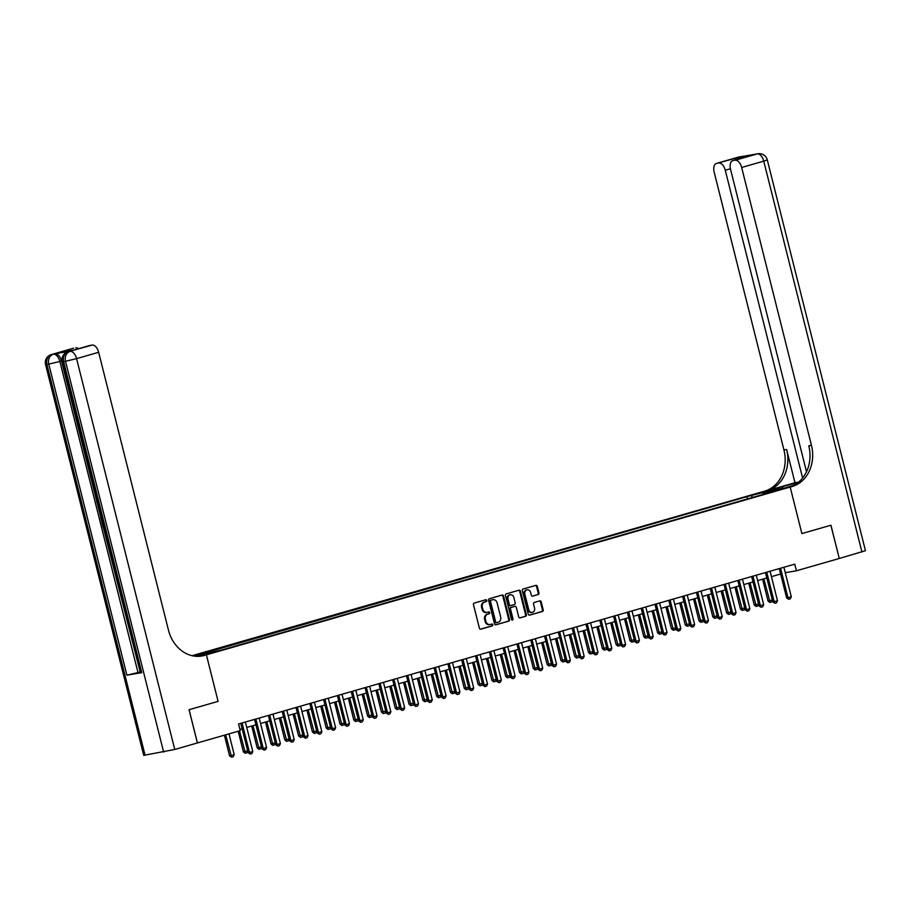<?xml version="1.0" encoding="UTF-8"?>
<svg xmlns="http://www.w3.org/2000/svg" width="911" height="911" viewBox="0 0 911 911"><rect width="100%" height="100%" fill="white"/><g stroke="black" fill="none" stroke-linecap="round" stroke-linejoin="round"><path stroke-width="1.37" d="M486.759 600.451A0.945 0.786 80.4 0 0 485.768 599.757L474.244 603.071A1.344 1.127 80.4 0 0 473.492 604.688L479.391 628.18A1.344 1.127 80.4 0 0 480.803 629.171L492.327 625.857A0.945 0.786 80.4 0 0 491.86 624.035L490.38 624.456A4.316 3.598 80.4 0 1 490.038 624.536A4.316 3.598 80.4 0 1 485.859 621.279L485.369 619.321A4.316 3.598 80.4 0 1 487.784 614.151L489.275 613.718A0.945 0.786 80.4 0 0 488.82 611.896L487.328 612.329A4.316 3.598 80.4 0 1 486.998 612.397A4.316 3.598 80.4 0 1 482.807 609.14L482.318 607.193A4.316 3.598 80.4 0 1 484.732 602.012L486.223 601.59A0.945 0.786 80.4 0 0 486.759 600.451M486.998 612.397L486.258 612.522A4.316 3.598 80.4 0 1 482.067 609.265L481.577 607.318A4.316 3.598 80.4 0 1 483.992 602.137L485.483 601.715A0.945 0.786 80.4 0 0 485.358 599.882M480.404 629.194L491.576 625.982A0.945 0.786 80.4 0 0 491.462 624.149M490.038 624.536L489.298 624.661A4.316 3.598 80.4 0 1 485.107 621.404L484.618 619.446A4.316 3.598 80.4 0 1 487.043 614.276L488.535 613.843A0.945 0.786 80.4 0 0 488.41 612.01M755.72 493.921L762.359 492.452L755.72 493.921M538.196 594.553A1.344 1.127 80.4 0 0 538.959 592.936L537.296 586.342A1.344 1.127 80.4 0 0 535.884 585.352L523.096 589.03A1.344 1.127 80.4 0 0 522.333 590.647L528.232 614.139A1.344 1.127 80.4 0 0 529.644 615.13L542.444 611.452A1.344 1.127 80.4 0 0 543.195 609.835L541.202 601.875A1.344 1.127 80.4 0 0 539.79 600.884L534.313 602.456A1.344 1.127 80.4 0 0 533.561 604.073L534.552 608.024A3.598 3.018 80.4 0 1 532.252 612.408A3.598 3.018 80.4 0 1 528.744 609.687L524.861 594.223A3.598 3.018 80.4 0 1 527.162 589.838A3.598 3.018 80.4 0 1 530.669 592.56L531.307 595.134A1.344 1.127 80.4 0 0 532.719 596.124L537.456 594.678A1.344 1.127 80.4 0 0 538.207 593.061L536.556 586.468A1.344 1.127 80.4 0 0 535.543 585.454M69.373 351.395A8.233 4.498 74 0 1 69.635 351.304A8.233 4.498 74 0 1 69.908 351.247L92.205 345.064A8.233 4.498 74 0 1 98.661 352.284L76.57 358.638L174.741 749.468L197.436 742.943L189.089 709.703L218.093 701.379L206.398 654.85L790.19 487.055L801.874 533.584L830.878 525.248L839.282 558.477L830.934 525.237L801.874 533.584L790.19 487.055L792.183 486.485A34.311 28.674 80.4 0 0 811.45 445.32L741.656 167.476A8.233 4.498 -106 0 0 735.2 160.256L757.292 153.902L738.719 157.045L716.627 163.388L735.382 158.263L749.571 155.861L732.729 160.689A8.233 4.498 -106 0 0 730.554 169.355L806.508 471.761M197.436 742.943L240.242 730.645L238.58 723.994L794.745 564.148L796.419 570.787L839.225 558.489M503.578 596.045A1.344 1.127 80.4 0 0 502.166 595.042L489.378 598.721A1.344 1.127 80.4 0 0 488.615 600.338L494.514 623.83A1.344 1.127 80.4 0 0 495.926 624.821L508.725 621.143A1.344 1.127 80.4 0 0 509.477 619.526L503.578 596.045L502.838 596.17A1.344 1.127 80.4 0 0 501.824 595.145M506.231 593.881L519.031 590.203A1.344 1.127 80.4 0 1 520.443 591.193L526.342 614.686A1.344 1.127 80.4 0 1 525.579 616.303L520.113 617.874A1.344 1.127 80.4 0 1 518.701 616.884L516.309 607.352A1.344 1.127 80.4 0 0 514.897 606.362L511.265 607.398A1.344 1.127 80.4 0 0 510.502 609.015L512.995 618.933A0.945 0.786 80.4 0 1 511.481 619.378L505.48 595.498A1.344 1.127 80.4 0 1 506.231 593.881M193.701 656.011L197.323 654.85L192.608 655.806M192.107 655.692L762.701 491.701L790.19 487.055L784.804 487.966L793.128 485.574M197.391 742.955L189.032 709.726L218.093 701.379L206.398 654.85L197.493 656.353M195.193 656.216L222.204 649.885L762.666 494.548M194.1 656.079L206.262 652.572L207.23 653.654M747.464 498.921L746.895 496.666L206.262 652.572M746.895 496.666L766.31 491.621L777.743 489.685L762.837 493.967M785.248 572.677L796.419 570.787M239.935 729.404L242.132 728.777M246.744 727.445L255.934 724.803M260.557 723.482L269.747 720.84M274.359 719.508L283.549 716.866M288.172 715.545L297.362 712.903M301.974 711.571L311.163 708.929M315.787 707.608L324.976 704.966M329.588 703.634L338.79 700.992M343.401 699.671L352.591 697.029M357.203 695.708L366.404 693.055M371.016 691.734L380.206 689.092M384.818 687.771L394.019 685.118M398.631 683.797L407.821 681.155M412.432 679.834L421.634 677.18M426.246 675.86L435.435 673.218M440.047 671.897L449.248 669.255M453.86 667.922L463.05 665.281M467.662 663.96L476.863 661.318M481.475 659.985L490.665 657.343M495.288 656.022L504.478 653.381M509.09 652.048L518.279 649.406M522.903 648.085L532.092 645.443M536.704 644.111L545.894 641.469M550.517 640.148L559.707 637.506M564.319 636.174L573.52 633.532M578.132 632.211L587.322 629.569M591.934 628.237L601.135 625.595M605.747 624.274L614.936 621.632M619.548 620.3L628.749 617.658M633.361 616.337L642.551 613.695M647.163 612.363L656.364 609.721M660.976 608.4L670.166 605.758M674.778 604.426L683.979 601.784M688.591 600.463L697.78 597.821M702.392 596.489L711.593 593.847M716.205 592.526L725.395 589.884M730.018 588.552L739.208 585.91M743.82 584.589L753.01 581.947M757.633 580.614L766.823 577.973M771.435 576.652L780.625 574.01M791.295 596.762L790.338 598.823L788.687 599.29L787.981 597.707L780.636 568.464L779.292 568.692L786.637 597.935L787.981 597.707L791.295 596.762L783.95 567.507A1.378 1.15 80.4 0 1 783.904 567.257L785.271 572.666M752.737 497.406L751.393 495.903M766.31 491.621L766.276 492.976M495.527 624.844L507.985 621.268A1.344 1.127 80.4 0 0 508.737 619.651L502.838 596.17M491.029 600.212A0.945 0.786 80.4 0 0 490.494 601.34L495.675 621.951A0.945 0.786 80.4 0 0 496.666 622.646L498.237 622.202A4.316 3.598 80.4 0 0 500.651 617.032L497.121 602.934A4.316 3.598 80.4 0 0 492.931 599.677A4.316 3.598 80.4 0 0 492.6 599.757L490.277 600.338A0.945 0.786 80.4 0 0 489.754 601.465L490.494 601.34M496.518 622.68L495.926 622.771A0.945 0.786 80.4 0 1 494.935 622.076L489.754 601.465M492.521 599.768A4.316 3.598 80.4 0 0 492.191 599.802A4.316 3.598 80.4 0 0 491.86 599.882L492.6 599.757M490.277 600.338L491.86 599.882M519.714 617.897L524.838 616.428A1.344 1.127 80.4 0 0 525.601 614.811L519.703 591.319A1.344 1.127 80.4 0 0 518.689 590.294M514.362 606.453A1.344 1.127 80.4 0 0 514.146 606.487L510.513 607.523A1.344 1.127 80.4 0 0 509.761 609.14L512.255 619.059L512.995 618.933M512.005 620.038A0.945 0.786 80.4 0 0 512.255 619.059M513.815 597.468A3.598 3.018 80.4 0 0 510.319 594.746A3.598 3.018 80.4 0 0 508.019 599.131L509.386 604.585A1.344 1.127 80.4 0 0 510.798 605.576L514.43 604.528A1.344 1.127 80.4 0 0 515.193 602.911L513.815 597.468M509.955 594.837A3.598 3.018 80.4 0 0 509.579 594.872A3.598 3.018 80.4 0 0 507.279 599.256L508.019 599.131M510.593 605.61L510.058 605.701A1.344 1.127 80.4 0 1 508.645 604.71L507.279 599.256M532.32 596.158L537.456 594.678M526.797 589.929A3.598 3.018 80.4 0 0 526.421 589.964A3.598 3.018 80.4 0 0 524.121 594.348L524.861 594.223M531.876 612.443A3.598 3.018 80.4 0 1 531.5 612.534A3.598 3.018 80.4 0 1 528.004 609.812L524.121 594.348M529.245 615.153L541.703 611.577A1.344 1.127 80.4 0 0 542.455 609.96L540.462 602A1.344 1.127 80.4 0 0 539.449 600.987M224.379 735.2L229.561 755.845L230.904 755.618L234.218 754.661L228.991 733.879M234.218 754.661L233.262 756.722L231.61 757.2L229.561 755.845M225.677 734.824L231.61 757.2M242.132 723.232L240.8 723.459L248.145 752.702L249.477 752.475L242.132 723.232A1.378 1.15 80.4 0 0 242.053 722.992M245.401 722.036A1.378 1.15 80.4 0 0 245.446 722.286L252.791 751.529L251.846 753.591L250.183 754.069L248.145 752.702M250.183 754.069L249.477 752.475L252.791 751.529M247.769 751.245L247.075 752.759L245.196 753.272L243.374 751.871L247.667 750.801M238.192 731.226L243.374 751.871M239.491 730.861L245.412 753.226M261.582 747.271L260.876 748.785L258.997 749.297L257.187 747.908L261.468 746.826M251.687 726.033L257.187 747.908M252.985 725.657L259.225 749.263M275.384 743.308L274.689 744.822L272.81 745.335L270.988 743.934L275.281 742.864M265.5 722.059L270.988 743.934M266.798 721.683L273.027 745.289M255.945 719.269L254.602 719.496L261.947 748.74L263.29 748.512L255.945 719.269A1.378 1.15 80.4 0 0 255.854 719.03M259.214 718.062A1.378 1.15 80.4 0 0 259.259 718.312L266.604 747.555L265.648 749.616L263.996 750.095L261.947 748.74M263.996 750.095L263.29 748.512L266.604 747.555M269.747 715.294L268.415 715.522L275.76 744.765L277.092 744.538L269.747 715.294A1.378 1.15 80.4 0 0 269.667 715.055M273.015 714.099A1.378 1.15 80.4 0 0 273.061 714.349L280.406 743.592L279.461 745.653L277.798 746.132L275.76 744.765M277.798 746.132L277.092 744.538L280.406 743.592M283.56 711.332L282.216 711.559L289.561 740.802L290.905 740.575L283.56 711.332A1.378 1.15 80.4 0 0 283.48 711.092M286.828 710.125A1.378 1.15 80.4 0 0 286.874 710.375L294.219 739.618L293.262 741.679L291.611 742.158L289.561 740.802M291.611 742.158L290.905 740.575L294.219 739.618M289.197 739.333L288.491 740.848L286.612 741.36L284.801 739.971L289.083 738.889M279.301 718.096L284.801 739.971M280.599 717.72L286.84 741.326M297.362 707.357L296.029 707.585L303.374 736.828L304.707 736.612L297.362 707.357A1.378 1.15 80.4 0 0 297.282 707.118M300.63 706.162A1.378 1.15 80.4 0 0 300.676 706.412L308.02 735.655L307.075 737.716L305.413 738.195L303.374 736.828M305.413 738.195L304.707 736.612L308.02 735.655M69.908 351.247L55.047 353.753A8.233 4.498 74 0 1 61.504 360.984L59.853 361.451L137.994 672.523L126.902 675.188L141.763 672.671L140.408 672.773L62.267 361.701L63.622 361.599L141.763 672.671M140.203 671.954L103.387 527.708M101.975 522.071L101.542 520.352M100.358 515.66L99.048 510.411M98.673 508.907L97.306 503.487M96.452 500.093L61.504 360.984M199.054 656.319L204.417 655.419A34.311 28.674 -99.6 0 1 201.775 656.022A34.311 28.674 -99.6 0 1 168.455 630.116L98.661 352.284M89.472 345.588A8.233 4.498 74 0 1 89.733 345.485A8.233 4.498 74 0 1 90.007 345.428L73.438 350.188L59.249 352.591L73.62 348.196L55.047 353.753M75.818 347.82A8.233 4.498 74 0 1 78.562 348.697M174.741 749.468L143.722 755.356L45.55 364.525L46.905 364.423L145.077 755.265M92.205 345.064L90.007 345.428M139.645 672.056L137.994 672.523M204.417 655.419L201.741 655.874A34.311 28.674 -99.6 0 1 200.431 656.205M59.249 352.591L73.461 350.166L89.733 345.485M103.945 527.617L103.228 527.742L101.816 522.117L103.649 526.467M101.816 522.117L102.51 521.912M102.089 520.249L101.372 520.375L100.688 517.653L100.631 514.419M100.984 515.842L101.816 519.133M99.698 510.718L98.855 510.319L99.117 508.429M99.948 508.862L99.208 509.602L100.164 510.012M97.579 499.592L97.431 501.676M97.17 501.745L97.807 503.191M98.149 504.569L96.646 501.779L97.17 498.488M797.717 482.796A15.441 0.797 -14.1 0 0 782.447 486.668L764.682 491.131A34.311 28.674 80.4 0 0 783.95 449.954L714.167 172.122A8.233 4.498 -106 0 1 716.353 163.456L738.445 157.102A8.233 4.498 74 0 1 738.719 157.045A8.233 6.878 80.4 0 1 739.345 156.897A8.233 8.233 0 0 0 738.445 157.102A8.233 4.498 74 0 0 738.183 157.193M794.973 482.739L767.358 490.676A34.311 28.674 80.4 0 0 786.626 449.51L794.973 482.739L798.548 482.135M749.571 155.861L735.2 160.256M861.92 551.964L763.748 161.133L767.278 159.88L865.45 550.711L839.282 558.477M802.591 478.036L725.27 170.243A8.233 4.498 -106 0 0 718.813 163.023M792.183 486.485L789.507 486.941A34.311 28.674 80.4 0 0 808.774 445.764L811.45 445.32M735.701 159.835L735.382 158.263M302.999 735.371L302.304 736.885L300.425 737.398L298.603 735.997L302.896 734.926M293.114 714.122L298.603 735.997M294.412 713.746L300.641 737.363M316.812 731.396L316.117 732.911L314.227 733.423L312.416 732.034L316.698 730.952M306.916 710.159L312.416 732.034M308.214 709.783L314.454 733.389M330.625 727.433L329.919 728.948L328.04 729.46L326.218 728.06L330.511 726.989M320.729 706.184L326.218 728.06M322.027 705.809L328.267 729.426M344.426 723.459L343.732 724.974L341.853 725.486L340.031 724.097L344.312 723.015M334.531 702.222L340.031 724.097M335.829 701.846L342.069 725.452M358.239 719.496L357.533 721.011L355.654 721.523L353.832 720.123L358.125 719.052M348.344 698.247L353.832 720.123M349.642 697.872L355.882 721.489M311.175 703.394L309.831 703.622L317.176 732.865L318.52 732.638L311.175 703.394A1.378 1.15 80.4 0 0 311.095 703.155M314.443 702.187A1.378 1.15 80.4 0 0 314.489 702.438L321.834 731.681L320.877 733.742L319.226 734.22L317.176 732.865M319.226 734.22L318.52 732.638L321.834 731.681M324.976 699.42L323.644 699.648L330.989 728.891L332.321 728.675L324.976 699.42A1.378 1.15 80.4 0 0 324.897 699.181M328.245 698.225A1.378 1.15 80.4 0 0 328.29 698.475L335.635 727.718L334.69 729.779L333.027 730.258L330.989 728.891M333.027 730.258L332.321 728.675L335.635 727.718M338.79 695.457L337.446 695.685L344.791 724.928L346.134 724.7L338.79 695.457A1.378 1.15 80.4 0 0 338.71 695.218M342.058 694.25A1.378 1.15 80.4 0 0 342.103 694.501L349.448 723.744L348.492 725.805L346.84 726.283L344.791 724.928M346.84 726.283L346.134 724.7L349.448 723.744M352.591 691.483L351.259 691.711L358.604 720.954L359.936 720.738L352.591 691.483A1.378 1.15 80.4 0 0 352.511 691.244M355.871 690.287A1.378 1.15 80.4 0 0 355.905 690.538L363.25 719.781L362.305 721.842L360.642 722.321L358.604 720.954M360.642 722.321L359.936 720.738L363.25 719.781M366.404 687.52L365.06 687.748L372.405 716.991L373.749 716.763L366.404 687.52A1.378 1.15 80.4 0 0 366.324 687.281M369.672 686.313A1.378 1.15 80.4 0 0 369.718 686.564L377.063 715.807L376.106 717.868L374.455 718.346L372.405 716.991M374.455 718.346L373.749 716.763L377.063 715.807M372.041 715.522L371.346 717.037L369.467 717.549L367.645 716.16L371.927 715.078M362.145 694.284L367.645 716.16M363.443 693.909L369.684 717.515M380.206 683.546L378.874 683.774L386.218 713.017L387.551 712.801L380.206 683.546A1.378 1.15 80.4 0 0 380.126 683.307M383.485 682.35A1.378 1.15 80.4 0 0 383.52 682.601L390.865 711.844L389.919 713.905L388.257 714.383L386.218 713.017M388.257 714.383L387.551 712.801L390.865 711.844M385.854 711.559L385.148 713.074L383.269 713.586L381.447 712.186L385.74 711.115M375.958 690.31L381.447 712.186M377.256 689.934L383.497 713.552M394.019 679.583L392.675 679.811L400.02 709.054L401.364 708.826L394.019 679.583A1.378 1.15 80.4 0 0 393.939 679.344M397.287 678.376A1.378 1.15 80.4 0 0 397.333 678.627L404.678 707.87L403.721 709.931L402.07 710.409L400.02 709.054M402.07 710.409L401.364 708.826L404.678 707.87M399.656 707.585L398.961 709.1L397.082 709.612L395.26 708.223L399.542 707.141M389.76 686.347L395.26 708.223M391.058 685.972L397.298 709.578M407.821 675.609L406.488 675.837L413.833 705.08L415.165 704.863L407.821 675.609A1.378 1.15 80.4 0 0 407.741 675.37M411.1 674.413A1.378 1.15 80.4 0 0 411.134 674.664L418.479 703.907L417.534 705.968L415.871 706.446L413.833 705.08M415.871 706.446L415.165 704.863L418.479 703.907M413.469 703.622L412.763 705.137L410.884 705.649L409.062 704.249L413.355 703.178M403.573 682.373L409.062 704.249M404.871 681.997L411.112 705.615M421.634 671.646L420.29 671.874L427.646 701.117L428.979 700.889L421.634 671.646A1.378 1.15 80.4 0 0 421.554 671.407M424.902 670.439A1.378 1.15 80.4 0 0 424.947 670.69L432.292 699.933L431.336 701.994L429.685 702.472L427.646 701.117M429.685 702.472L428.979 700.889L432.292 699.933M427.27 699.648L426.576 701.163L424.697 701.675L422.875 700.286L427.157 699.204M417.375 678.41L422.875 700.286M418.684 678.035L424.913 701.641M435.435 667.672L434.103 667.9L441.448 697.143L442.792 696.926L435.435 667.672A1.378 1.15 80.4 0 0 435.356 667.433M438.715 666.476A1.378 1.15 80.4 0 0 438.749 666.727L446.105 695.97L445.149 698.031L443.486 698.509L441.448 697.143M443.486 698.509L442.792 696.926L446.105 695.97M441.083 695.685L440.377 697.2L438.498 697.712L436.676 696.311L440.97 695.241M431.188 674.436L436.676 696.311M432.486 674.06L438.726 697.678M449.248 663.709L447.916 663.937L455.261 693.18L456.593 692.952L449.248 663.709A1.378 1.15 80.4 0 0 449.169 663.47M452.516 662.502A1.378 1.15 80.4 0 0 452.562 662.752L459.907 691.996L458.95 694.057L457.299 694.535L455.261 693.18M457.299 694.535L456.593 692.952L459.907 691.996M454.885 691.711L454.19 693.225L452.311 693.738L450.49 692.349L454.783 691.267M444.989 670.473L450.49 692.349M446.299 670.097L452.528 693.704M468.698 687.748L467.992 689.263L466.113 689.775L464.291 688.374L468.584 687.304M458.802 666.499L464.291 688.374M460.101 666.135L466.341 689.741M482.5 683.774L481.805 685.288L479.926 685.801L478.104 684.412L482.397 683.33M472.604 662.536L478.104 684.412M473.914 662.16L480.143 685.767M496.313 679.811L495.607 681.326L493.728 681.838L491.917 680.437L496.199 679.367M486.417 658.562L491.917 680.437M487.715 658.197L493.956 681.804M510.114 675.837L509.42 677.351L507.541 677.864L505.719 676.474L510.012 675.404M500.23 654.599L505.719 676.474M501.528 654.223L507.757 677.83M523.927 671.874L523.221 673.388L521.343 673.901L519.532 672.5L523.814 671.43M514.032 650.625L519.532 672.5M515.33 650.26L521.57 673.867M537.729 667.9L537.034 669.414L535.156 669.927L533.334 668.537L537.627 667.467M527.845 646.662L533.334 668.537M529.143 646.286L535.372 669.892M551.542 663.937L550.848 665.451L548.957 665.964L547.147 664.563L551.428 663.493M541.646 642.688L547.147 664.563M542.945 642.323L549.185 665.93M565.355 659.963L564.649 661.477L562.77 661.99L560.948 660.6L565.241 659.53M555.459 638.725L560.948 660.6M556.758 638.349L562.998 661.955M579.157 656L578.462 657.514L576.572 658.027L574.761 656.626L579.043 655.556M569.261 634.751L574.761 656.626M570.559 634.386L576.8 657.993M592.97 652.025L592.264 653.54L590.385 654.052L588.563 652.663L592.856 651.593M583.074 630.788L588.563 652.663M584.372 630.412L590.613 654.018M606.772 648.063L606.077 649.577L604.198 650.09L602.376 648.689L606.658 647.619M596.876 626.814L602.376 648.689M598.174 626.449L604.414 650.055M620.585 644.088L619.879 645.603L618 646.115L616.178 644.726L620.471 643.656M610.689 622.851L616.178 644.726M611.987 622.475L618.227 646.081M634.386 640.126L633.692 641.64L631.813 642.153L629.991 640.752L634.272 639.681M624.49 618.876L629.991 640.752M625.789 618.512L632.029 642.118M648.199 636.151L647.493 637.666L645.614 638.178L643.792 636.789L648.085 635.719M638.304 614.914L643.792 636.789M639.602 614.538L645.842 638.144M662.001 632.188L661.306 633.703L659.427 634.215L657.605 632.815L661.887 631.744M652.105 610.939L657.605 632.815M653.415 610.575L659.644 634.181M675.814 628.214L675.108 629.729L673.229 630.241L671.407 628.852L675.7 627.781M665.918 606.977L671.407 628.852M667.216 606.601L673.457 630.207M689.616 624.251L688.921 625.766L687.042 626.278L685.22 624.878L689.513 623.807M679.72 603.002L685.22 624.878M681.029 602.638L687.258 626.244M463.05 659.735L461.718 659.963L469.063 689.206L470.406 688.989L463.05 659.735A1.378 1.15 80.4 0 0 462.97 659.496M466.33 658.539A1.378 1.15 80.4 0 0 466.364 658.79L473.72 688.033L472.763 690.094L471.112 690.572L469.063 689.206M471.112 690.572L470.406 688.989L473.72 688.033M476.863 655.772L475.531 656L482.876 685.243L484.208 685.015L476.863 655.772A1.378 1.15 80.4 0 0 476.783 655.533M480.131 654.565A1.378 1.15 80.4 0 0 480.177 654.815L487.522 684.059L486.576 686.12L484.914 686.598L482.876 685.243M484.914 686.598L484.208 685.015L487.522 684.059M490.676 651.798L489.332 652.025L496.677 681.269L498.021 681.052L490.676 651.798A1.378 1.15 80.4 0 0 490.585 651.559M493.944 650.602A1.378 1.15 80.4 0 0 493.99 650.853L501.335 680.096L500.378 682.157L498.727 682.635L496.677 681.269M498.727 682.635L498.021 681.052L501.335 680.096M504.478 647.835L503.145 648.063L510.49 677.306L511.823 677.078L504.478 647.835A1.378 1.15 80.4 0 0 504.398 647.596M507.746 646.628A1.378 1.15 80.4 0 0 507.791 646.878L515.136 676.121L514.191 678.183L512.529 678.661L510.49 677.306M512.529 678.661L511.823 677.078L515.136 676.121M518.291 643.861L516.947 644.088L524.292 673.331L525.636 673.115L518.291 643.861A1.378 1.15 80.4 0 0 518.211 643.621M521.559 642.665A1.378 1.15 80.4 0 0 521.604 642.915L528.949 672.159L527.993 674.22L526.342 674.698L524.292 673.331M526.342 674.698L525.636 673.115L528.949 672.159M532.092 639.898L530.76 640.126L538.105 669.369L539.437 669.141L532.092 639.898A1.378 1.15 80.4 0 0 532.013 639.659M535.361 638.691A1.378 1.15 80.4 0 0 535.406 638.941L542.751 668.184L541.806 670.245L540.143 670.724L538.105 669.369M540.143 670.724L539.437 669.141L542.751 668.184M545.905 635.924L544.562 636.151L551.907 665.394L553.25 665.178L545.905 635.924A1.378 1.15 80.4 0 0 545.826 635.684M549.174 634.728A1.378 1.15 80.4 0 0 549.219 634.978L556.564 664.221L555.608 666.283L553.956 666.761L551.907 665.394M553.956 666.761L553.25 665.178L556.564 664.221M559.707 631.961L558.375 632.188L565.72 661.432L567.052 661.204L559.707 631.961A1.378 1.15 80.4 0 0 559.627 631.722M562.975 630.754A1.378 1.15 80.4 0 0 563.021 631.004L570.366 660.247L569.421 662.308L567.758 662.787L565.72 661.432M567.758 662.787L567.052 661.204L570.366 660.247M573.52 627.986L572.176 628.214L579.521 657.457L580.865 657.241L573.52 627.986A1.378 1.15 80.4 0 0 573.44 627.747M576.788 626.791A1.378 1.15 80.4 0 0 576.834 627.041L584.179 656.284L583.222 658.346L581.571 658.824L579.521 657.457M581.571 658.824L580.865 657.241L584.179 656.284M587.322 624.024L585.989 624.251L593.334 653.494L594.667 653.267L587.322 624.024A1.378 1.15 80.4 0 0 587.242 623.784M590.59 622.817A1.378 1.15 80.4 0 0 590.635 623.067L597.98 652.31L597.035 654.371L595.373 654.85L593.334 653.494M595.373 654.85L594.667 653.267L597.98 652.31M601.135 620.049L599.791 620.277L607.136 649.52L608.48 649.304L601.135 620.049A1.378 1.15 80.4 0 0 601.055 619.81M604.403 618.854A1.378 1.15 80.4 0 0 604.448 619.104L611.793 648.347L610.837 650.408L609.186 650.887L607.136 649.52M609.186 650.887L608.48 649.304L611.793 648.347M614.936 616.087L613.604 616.314L620.949 645.557L622.281 645.33L614.936 616.087A1.378 1.15 80.4 0 0 614.857 615.847M618.216 614.879A1.378 1.15 80.4 0 0 618.25 615.13L625.595 644.384L624.65 646.434L622.987 646.912L620.949 645.557M622.987 646.912L622.281 645.33L625.595 644.384M628.749 612.112L627.406 612.34L634.751 641.583L636.094 641.367L628.749 612.112A1.378 1.15 80.4 0 0 628.67 611.873M632.018 610.917A1.378 1.15 80.4 0 0 632.063 611.167L639.408 640.41L638.452 642.471L636.8 642.95L634.751 641.583M636.8 642.95L636.094 641.367L639.408 640.41M642.551 608.149L641.219 608.377L648.564 637.62L649.896 637.393L642.551 608.149A1.378 1.15 80.4 0 0 642.471 607.91M645.831 606.942A1.378 1.15 80.4 0 0 645.865 607.193L653.21 636.447L652.265 638.497L650.602 638.975L648.564 637.62M650.602 638.975L649.896 637.393L653.21 636.447M656.364 604.175L655.02 604.403L662.377 633.646L663.709 633.43L656.364 604.175A1.378 1.15 80.4 0 0 656.284 603.936M659.632 602.98A1.378 1.15 80.4 0 0 659.678 603.23L667.023 632.473L666.066 634.534L664.415 635.013L662.377 633.646M664.415 635.013L663.709 633.43L667.023 632.473M670.166 600.212L668.833 600.44L676.178 629.683L677.522 629.455L670.166 600.212A1.378 1.15 80.4 0 0 670.086 599.973M673.445 599.005A1.378 1.15 80.4 0 0 673.48 599.256L680.836 628.51L679.879 630.56L678.217 631.038L676.178 629.683M678.217 631.038L677.522 629.455L680.836 628.51M683.979 596.238L682.635 596.466L689.991 625.72L691.324 625.493L683.979 596.238A1.378 1.15 80.4 0 0 683.899 595.999M687.247 595.042A1.378 1.15 80.4 0 0 687.293 595.293L694.637 624.536L693.681 626.597L692.03 627.075L689.991 625.72M692.03 627.075L691.324 625.493L694.637 624.536M697.78 592.275L696.448 592.503L703.793 621.746L705.137 621.518L697.78 592.275A1.378 1.15 80.4 0 0 697.701 592.036M701.06 591.068A1.378 1.15 80.4 0 0 701.094 591.319L708.451 620.573L707.494 622.623L705.843 623.101L703.793 621.746M705.843 623.101L705.137 621.518L708.451 620.573M703.429 620.277L702.723 621.792L700.844 622.315L699.022 620.915L703.315 619.844M693.533 599.039L699.022 620.915M694.831 598.664L701.071 622.27M711.593 588.301L710.261 588.529L717.606 617.783L718.938 617.556L711.593 588.301A1.378 1.15 80.4 0 0 711.514 588.062M714.862 587.105A1.378 1.15 80.4 0 0 714.907 587.356L722.252 616.599L721.307 618.66L719.644 619.138L717.606 617.783M719.644 619.138L718.938 617.556L722.252 616.599M717.23 616.314L716.536 617.829L714.657 618.341L712.835 616.941L717.128 615.87M707.335 595.065L712.835 616.941M708.644 594.701L714.873 618.307M725.407 584.338L724.063 584.566L731.408 613.809L732.751 613.581L725.407 584.338A1.378 1.15 80.4 0 0 725.315 584.099M728.675 583.131A1.378 1.15 80.4 0 0 728.72 583.382L736.065 612.636L735.109 614.686L733.457 615.164L731.408 613.809M733.457 615.164L732.751 613.581L736.065 612.636M731.043 612.34L730.337 613.855L728.458 614.378L726.636 612.978L730.929 611.907M721.148 591.102L726.636 612.978M722.446 590.727L728.686 614.333M739.208 580.364L737.876 580.592L745.221 609.846L746.553 609.618L739.208 580.364A1.378 1.15 80.4 0 0 739.128 580.125M742.476 579.168A1.378 1.15 80.4 0 0 742.522 579.419L749.867 608.662L748.922 610.723L747.259 611.201L745.221 609.846M747.259 611.201L746.553 609.618L749.867 608.662M744.845 608.377L744.15 609.892L742.271 610.404L740.449 609.003L744.742 607.933M734.961 587.128L740.449 609.003M736.259 586.764L742.488 610.37M753.021 576.401L751.677 576.629L759.022 605.872L760.366 605.644L753.021 576.401A1.378 1.15 80.4 0 0 752.93 576.162M756.289 575.194A1.378 1.15 80.4 0 0 756.335 575.445L763.68 604.699L762.723 606.76L761.072 607.227L759.022 605.872M761.072 607.227L760.366 605.644L763.68 604.699M758.658 604.403L757.952 605.917L756.073 606.441L754.262 605.041L758.544 603.97M748.762 583.165L754.262 605.041M750.06 582.789L756.301 606.396M766.823 572.427L765.491 572.655L772.835 601.909L774.168 601.681L766.823 572.427A1.378 1.15 80.4 0 0 766.743 572.188M770.091 571.231A1.378 1.15 80.4 0 0 770.137 571.482L777.482 600.725L776.536 602.786L774.874 603.264L772.835 601.909M774.874 603.264L774.168 601.681L777.482 600.725M772.46 600.44L771.765 601.955L769.886 602.467L768.064 601.066L772.357 599.996M762.575 579.191L768.064 601.066M763.873 578.827L770.102 602.433M788.687 599.29L786.637 597.935M483.992 602.137L484.732 602.012M481.577 607.318L482.318 607.193M482.067 609.265L482.807 609.14M488.535 613.843L489.275 613.718M487.043 614.276L487.784 614.151M484.618 619.446L485.369 619.321M485.107 621.404L485.859 621.279M491.576 625.982L492.327 625.857M485.483 601.715L486.223 601.59M508.737 619.651L509.477 619.526M507.985 621.268L508.725 621.143M494.935 622.076L495.675 621.951M519.703 591.319L520.443 591.193M525.601 614.811L526.342 614.686M524.838 616.428L525.579 616.303M514.146 606.487L514.897 606.362M510.513 607.523L511.265 607.398M509.761 609.14L510.502 609.015M508.645 604.71L509.386 604.585M528.004 609.812L528.744 609.687M540.462 602L541.202 601.875M542.455 609.96L543.195 609.835M541.703 611.577L542.444 611.452M536.556 586.468L537.296 586.342M538.207 593.061L538.959 592.936M163.65 752.122L65.49 361.291L63.622 361.599A8.233 6.878 80.4 0 1 68.257 351.726A8.233 4.498 -106 0 0 67.983 351.783L69.635 351.304M126.902 675.188L48.761 364.115L46.905 364.423A8.233 6.878 80.4 0 1 51.528 354.55A8.233 4.498 -106 0 0 51.267 354.607L73.358 348.253M59.853 361.451A8.233 4.498 -106 0 0 53.396 354.231A8.233 6.878 -99.6 0 0 48.761 364.115L59.853 361.451M76.57 358.638A8.233 4.498 -106 0 0 70.113 351.407A8.233 6.878 -99.6 0 0 65.49 361.291L76.57 358.638M767.358 490.676L764.682 491.131M786.626 449.51L783.95 449.954M767.278 159.88A8.233 8.233 0 0 0 757.918 153.765A8.233 6.878 -99.6 0 0 757.292 153.902A8.233 4.498 74 0 1 763.748 161.133L741.656 167.476M730.417 168.763L725.27 170.243M754.9 154.369A8.233 4.498 74 0 1 755.162 154.278A8.233 4.498 74 0 1 755.435 154.221A8.233 6.878 80.4 0 1 756.062 154.073A8.233 8.233 0 0 0 755.162 154.278L753.636 154.722M743.148 156.487A8.233 8.233 0 0 0 741.201 156.59A8.233 6.878 -99.6 0 0 740.575 156.726A8.233 4.498 74 0 1 741.577 156.749M782.856 488.296L782.447 486.668M495.846 622.794L496.586 622.668M492.191 599.802L492.931 599.677M514.248 606.464L515 606.339M509.579 594.872L510.319 594.746M509.955 605.724L510.695 605.599M526.421 589.964L527.162 589.838M531.5 612.534L532.252 612.408M51.267 354.607A8.233 8.233 0 0 0 45.55 364.525M67.983 351.783A8.233 8.233 0 0 0 62.267 361.701M756.062 154.073L757.918 153.765M739.345 156.897L741.201 156.59"/></g></svg>
